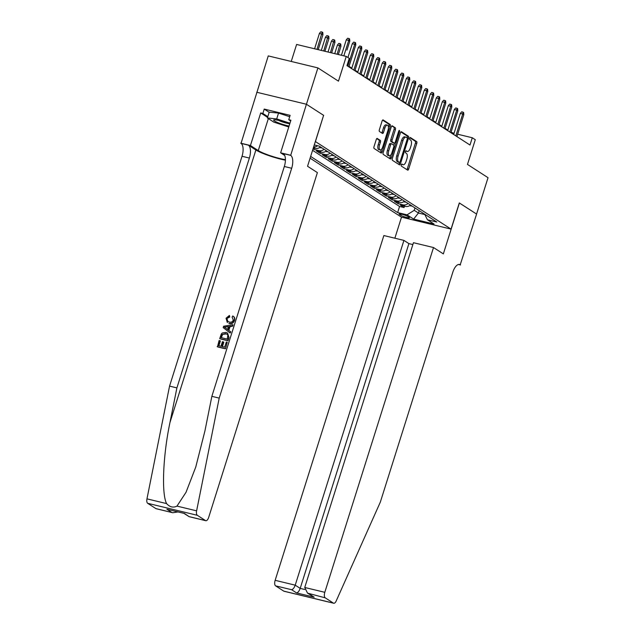 <?xml version="1.0" encoding="UTF-8"?>
<svg xmlns="http://www.w3.org/2000/svg" width="635" height="635" viewBox="0 0 635 635"><rect width="100%" height="100%" fill="white"/><g stroke="black" fill="none" stroke-linecap="round" stroke-linejoin="round"><path stroke-width="0.95" d="M401.272 164.814A1.056 0.468 103.6 0 0 401.376 166.084L407.63 170.116A1.508 0.667 103.6 0 0 407.726 170.164A1.508 0.667 103.6 0 0 408.67 169.069L416.774 143.367A1.508 0.667 103.6 0 0 416.631 141.565L410.377 137.525A1.056 0.468 103.6 0 0 410.313 137.493A1.056 0.468 103.6 0 0 409.646 138.255A1.056 0.468 103.6 0 0 409.75 139.525L410.559 140.041A4.834 2.143 103.6 0 1 411.004 145.828L410.329 147.971A4.834 2.143 103.6 0 1 407.305 151.455A4.834 2.143 103.6 0 1 407.003 151.328L406.194 150.805A1.056 0.468 103.6 0 0 406.122 150.773A1.056 0.468 103.6 0 0 405.463 151.535A1.056 0.468 103.6 0 0 405.559 152.805L406.368 153.321A4.834 2.143 103.6 0 1 406.813 159.107L406.138 161.25A4.834 2.143 103.6 0 1 403.122 164.735A4.834 2.143 103.6 0 1 402.812 164.608L402.003 164.084A1.056 0.468 103.6 0 0 401.939 164.052A1.056 0.468 103.6 0 0 401.272 164.814M377.317 138.446A1.508 0.667 103.6 0 0 377.222 138.398A1.508 0.667 103.6 0 0 376.277 139.494L374.007 146.701A1.508 0.667 103.6 0 0 374.142 148.511L381.095 152.995A1.508 0.667 103.6 0 0 381.19 153.035A1.508 0.667 103.6 0 0 382.135 151.948L390.239 126.246A1.508 0.667 103.6 0 0 390.096 124.436L383.151 119.951A1.508 0.667 103.6 0 0 383.056 119.912A1.508 0.667 103.6 0 0 382.111 120.999L379.365 129.707A1.508 0.667 103.6 0 0 379.5 131.516L382.476 133.437A1.508 0.667 103.6 0 0 382.572 133.477A1.508 0.667 103.6 0 0 383.516 132.39L384.873 128.072A4.04 1.794 103.6 0 1 387.406 125.159A4.04 1.794 103.6 0 1 388.033 130.104L382.691 147.026A4.04 1.794 103.6 0 1 380.167 149.939A4.04 1.794 103.6 0 1 379.539 144.986L380.428 142.169A1.508 0.667 103.6 0 0 380.294 140.359L377.119 138.398M323.588 115.372L315.436 141.581L451.056 229.108L459.311 202.922L476.567 214.051L488.037 177.689L467.479 164.425L475.282 139.692L472.281 137.755L469.987 145.026L346.964 65.643L349.258 58.364L346.258 56.428L296.608 44.442L291.243 61.46M323.691 115.395L306.435 104.267L317.905 67.897L338.463 81.161L346.258 56.428M392.327 158.52A1.508 0.667 103.6 0 0 392.462 160.33L399.415 164.814A1.508 0.667 103.6 0 0 399.51 164.862A1.508 0.667 103.6 0 0 400.455 163.766L408.559 138.065A1.508 0.667 103.6 0 0 408.416 136.255L401.471 131.77A1.508 0.667 103.6 0 0 401.376 131.731A1.508 0.667 103.6 0 0 400.431 132.818L392.327 158.52M390.255 158.909L383.302 154.424A1.508 0.667 103.6 0 1 383.167 152.614L391.271 126.913A1.508 0.667 103.6 0 1 392.216 125.817A1.508 0.667 103.6 0 1 392.311 125.865L395.28 127.778A1.508 0.667 103.6 0 1 395.422 129.588L392.136 140.01A1.508 0.667 103.6 0 0 392.271 141.819L394.248 143.097A1.508 0.667 103.6 0 0 394.343 143.137A1.508 0.667 103.6 0 0 395.287 142.049L398.709 131.199A1.056 0.468 103.6 0 1 399.367 130.429A1.056 0.468 103.6 0 1 399.534 131.731L391.295 157.861A1.508 0.667 103.6 0 1 390.35 158.948A1.508 0.667 103.6 0 1 390.255 158.909M155.861 508.587L172.799 512.739L156.147 508.714A4.62 2.048 -76.4 0 1 155.861 508.587L147.669 503.301A4.62 2.048 -76.4 0 1 146.963 498.856L169.553 386.12L242.022 156.273A10.779 4.778 103.6 0 0 241.038 143.383L268.256 55.904L317.905 67.897M313.047 148.812L314.047 149.455L314.476 148.106M324.072 149.265A6.159 5.453 122.8 0 1 318.945 150.638L321.342 152.186L316.444 151.003L320.048 153.329L320.477 151.979M330.073 153.138A6.159 5.453 122.8 0 1 324.945 154.511L327.342 156.059L322.445 154.876L326.049 157.202L326.477 155.853M336.074 157.012A6.159 5.453 122.8 0 1 330.946 158.385L333.351 159.933L328.446 158.75L332.049 161.076L332.478 159.726M342.074 160.885A6.159 5.453 122.8 0 1 336.947 162.258L339.352 163.806L334.447 162.623L338.05 164.949L338.479 163.592M348.075 164.759A6.159 5.453 122.8 0 1 342.948 166.132L345.353 167.68L340.455 166.497L344.051 168.823L344.48 167.465M354.076 168.632A6.159 5.453 122.8 0 1 348.948 170.005L351.353 171.553L346.456 170.37L350.052 172.688L350.48 171.339M360.077 172.506A6.159 5.453 122.8 0 1 354.949 173.871L357.354 175.427L352.457 174.244L356.052 176.562L356.481 175.212M366.077 176.379A6.159 5.453 122.8 0 1 360.95 177.744L363.355 179.3L358.457 178.118L362.053 180.435L362.482 179.086M372.078 180.253A6.159 5.453 122.8 0 1 366.951 181.618L369.356 183.166L364.458 181.983L368.054 184.309L368.483 182.959M378.079 184.118A6.159 5.453 122.8 0 1 372.951 185.491L375.356 187.039L370.459 185.857L374.055 188.182L374.483 186.833M384.08 187.992A6.159 5.453 122.8 0 1 378.952 189.365L381.357 190.913L376.46 189.73L380.055 192.056L380.484 190.706M390.08 191.865A6.159 5.453 122.8 0 1 384.953 193.238L387.358 194.786L382.46 193.604L386.056 195.929L386.485 194.58M396.081 195.739A6.159 5.453 122.8 0 1 390.954 197.112L393.359 198.66L388.461 197.477L392.057 199.803L392.486 198.453M402.082 199.612A6.159 5.453 122.8 0 1 396.954 200.985L399.359 202.533L394.462 201.351L398.058 203.676L402.963 204.859A6.159 5.453 -57.2 0 0 408.083 203.486M398.486 202.319L398.058 203.676M409.075 217.297L407.757 216.44A4.77 0.651 -162.5 0 0 402.741 214.503A4.77 0.651 -162.5 0 0 399.042 214.003A4.77 0.651 -162.5 0 0 399.439 214.432L400.756 215.289A4.77 0.651 -162.5 0 0 405.773 217.226A4.77 0.651 -162.5 0 0 409.472 217.726A4.77 0.651 -162.5 0 0 409.075 217.297M310.094 158.186L401.407 217.114L451.056 229.108M310.65 156.432L397.637 212.574L407.035 214.836L414.234 210.312L414.988 207.939M314.269 144.939L319.207 146.129L436.824 222.036L427.434 219.766L434.03 224.028L413.631 219.099L407.035 214.836M312.571 150.32L399.566 206.462L404.058 207.55L400.463 205.224L405.36 206.407A6.159 5.453 -57.2 0 0 410.48 205.034M396.954 200.985L392.057 199.803M390.954 197.112L386.056 195.929M384.953 193.238L380.055 192.056M378.952 189.365L374.055 188.182M372.951 185.491L368.054 184.309M366.951 181.618L362.053 180.435M360.95 177.744L356.052 176.562M354.949 173.871L350.052 172.688M348.948 170.005L344.051 168.823M342.948 166.132L338.05 164.949M336.947 162.258L332.049 161.076M330.946 158.385L326.049 157.202M324.945 154.511L320.048 153.329M318.945 150.638L314.047 149.455M313.357 147.836L315.341 148.312A6.159 5.453 -57.2 0 0 320.469 146.947M414.234 210.312L418.433 213.027L424.855 214.574M419.187 210.653L418.433 213.027L413.631 219.099M454.025 133.35L451.064 132.199M447.826 130.104L445.064 128.326M441.825 126.23L439.063 124.452M435.824 122.357L433.062 120.579L436.967 108.204M429.824 118.491L427.061 116.705L430.967 104.346M423.823 114.617L421.061 112.832M417.822 110.744L415.06 108.958M411.821 106.87L409.059 105.085L412.964 92.726M405.821 102.997L403.058 101.219L406.964 88.837M399.82 99.123L397.058 97.346L400.963 84.979M393.819 95.25L391.057 93.472M387.818 91.376L385.056 89.598L388.953 77.232M381.818 87.503L379.055 85.725L382.961 73.366M375.817 83.637L373.055 81.852M369.816 79.764L367.054 77.978L370.959 65.619M363.815 75.89L361.053 74.105M357.815 72.017L355.052 70.231L358.95 57.872M351.814 68.143L349.052 66.357L352.949 53.983M472.281 137.755L457.652 134.223M451.985 133.413L452.152 132.898M404.487 206.192L404.058 207.55M399.566 206.462L397.637 212.574M424.656 214.185L427.434 219.766M399.359 202.533A6.159 5.453 -57.2 0 0 404.479 201.16M393.359 198.66A6.159 5.453 -57.2 0 0 398.478 197.287M387.358 194.786A6.159 5.453 -57.2 0 0 392.478 193.413M381.357 190.913A6.159 5.453 -57.2 0 0 386.477 189.54M375.356 187.039A6.159 5.453 -57.2 0 0 380.476 185.674M369.356 183.166A6.159 5.453 -57.2 0 0 374.475 181.8M363.355 179.3A6.159 5.453 -57.2 0 0 368.475 177.927M357.354 175.427A6.159 5.453 -57.2 0 0 362.474 174.053M351.353 171.553A6.159 5.453 -57.2 0 0 356.473 170.18M345.353 167.68A6.159 5.453 -57.2 0 0 350.472 166.306M339.352 163.806A6.159 5.453 -57.2 0 0 344.472 162.433M333.351 159.933A6.159 5.453 -57.2 0 0 338.471 158.559M327.342 156.059A6.159 5.453 -57.2 0 0 332.47 154.686M321.342 152.186A6.159 5.453 -57.2 0 0 326.469 150.82M317.619 145.748A6.159 5.453 122.8 0 1 313.658 146.883M402.812 164.608L401.526 164.29A4.834 2.143 103.6 0 0 401.772 164.409L403.122 164.735M405.701 151.027A4.834 2.143 103.6 0 0 405.963 151.13L407.305 151.455M406.86 169.624A1.508 0.667 103.6 0 0 407.329 168.751L415.433 143.042A1.508 0.667 103.6 0 0 415.29 141.24L409.892 137.747M407.178 137.866L407.218 137.739A1.508 0.667 103.6 0 0 407.075 135.938L400.899 131.945M398.645 164.322A1.508 0.667 103.6 0 0 399.113 163.441L399.431 162.425M399.399 162.401A1.056 0.468 103.6 0 0 399.463 162.425A1.056 0.468 103.6 0 0 400.121 161.663L407.233 139.105A1.056 0.468 103.6 0 0 407.138 137.843L406.289 137.287A4.834 2.143 103.6 0 0 405.979 137.152A4.834 2.143 103.6 0 0 402.963 140.645L398.097 156.059A4.834 2.143 103.6 0 0 398.542 161.846L399.399 162.401L398.058 162.076A1.056 0.468 103.6 0 0 398.121 162.108A1.056 0.468 103.6 0 0 398.193 162.108M405.979 137.152L404.638 136.835A4.834 2.143 103.6 0 0 401.622 140.319L402.963 140.645M398.058 162.076L397.2 161.528A4.834 2.143 103.6 0 1 396.756 155.742L401.622 140.319M391.739 126.032L395.28 127.778M393.105 142.819A1.508 0.667 103.6 0 1 393.001 142.811A1.508 0.667 103.6 0 1 392.906 142.772L390.93 141.494A1.508 0.667 103.6 0 1 390.795 139.692L394.081 129.262A1.508 0.667 103.6 0 0 393.938 127.46M394.494 143.137L393.803 145.328M390.723 155.099L389.953 157.536L391.295 157.861M388.723 150.828A4.04 1.794 103.6 0 0 389.35 155.773A4.04 1.794 103.6 0 0 391.874 152.86L393.756 146.899A1.508 0.667 103.6 0 0 393.613 145.097L391.644 143.82A1.508 0.667 103.6 0 0 391.549 143.78A1.508 0.667 103.6 0 0 390.604 144.867L388.723 150.828L387.382 150.503A4.04 1.794 103.6 0 0 388.009 155.456L389.35 155.773M391.446 143.772L390.303 143.494A1.508 0.667 103.6 0 0 390.207 143.454A1.508 0.667 103.6 0 0 389.263 144.542L390.604 144.867M387.382 150.503L389.263 144.542M389.485 158.409A1.508 0.667 103.6 0 0 389.953 157.536M380.167 149.939L378.825 149.614A4.04 1.794 103.6 0 1 378.198 144.669L379.087 141.843A1.508 0.667 103.6 0 0 378.952 140.041L376.745 138.613M387.406 125.159L386.064 124.833A4.04 1.794 103.6 0 0 383.532 127.746L384.873 128.072M381.706 132.937A1.508 0.667 103.6 0 0 382.175 132.064L383.532 127.746M388.437 127.389L388.898 125.92A1.508 0.667 103.6 0 0 388.755 124.111L382.58 120.126M380.325 152.495A1.508 0.667 103.6 0 0 380.794 151.622L381.54 149.257M409.742 205.589L410.781 205.915A4.08 3.612 -57.2 0 0 411.932 205.97M410.242 205.232L410.71 205.248A4.08 3.612 -57.2 0 0 410.797 205.232M455.827 135.89L462.724 113.998L460.311 113.419L461.685 111.808L463.026 112.133L462.724 113.998L463.804 114.697L456.906 136.589M460.311 113.419L453.668 134.501M463.026 112.133L463.629 112.522L463.804 114.697M289.695 124.047A10.009 1.373 -162.5 0 0 274.01 119.848A10.009 1.373 -162.5 0 0 273.677 120.007A10.009 1.373 -162.5 0 0 278.559 122.92A10.009 1.373 -162.5 0 0 289.068 126.04M278.654 120.428A6.85 0.937 -162.5 0 0 288.409 123.5M288.774 126.984L273.868 122.15L267.391 117.967L269.224 112.149L278.535 113.086L289.695 116.713M267.391 117.967L276.701 118.904L289.957 123.206M278.535 113.086L276.701 118.904M412.861 244.57L408.9 243.61L403.923 240.395L383.858 235.553L275.153 580.319L295.219 585.168L300.196 588.383L304.697 589.47M403.923 240.395L295.219 585.168C294.243 587.812 293.045 589.328 291.616 589.717L275.582 585.851L283.774 591.137L333.423 603.123A4.62 2.048 103.6 0 0 333.708 603.25A4.62 2.048 103.6 0 0 336.217 600.932L380.333 502.094L452.803 272.248A10.779 4.778 -76.4 0 1 459.534 264.477A10.779 4.778 -76.4 0 1 460.216 264.779L476.599 214.074L459.303 202.954M459.407 202.978L443.349 253.897L433.507 247.539L324.802 592.312A4.62 2.048 103.6 0 0 325.231 597.837L333.423 603.123M460.542 264.985L458.47 264.485M401.51 217.138L394.867 238.212M433.507 247.539L413.448 242.697L304.744 587.47L324.802 592.312M333.708 603.25L284.059 591.256A4.62 2.048 -76.4 0 1 283.774 591.137M275.582 585.851A4.62 2.048 -76.4 0 1 275.153 580.319M408.9 243.61L300.196 588.383C299.228 591.026 298.021 592.542 296.593 592.931L291.616 589.717M325.231 597.837L307.53 593.138L304.744 587.47M309.189 593.963L314.174 597.178L307.53 593.138M225.496 348.782L227.243 342.233L225.496 348.782A20.058 2.754 -162.5 0 1 217.448 346.837L219.115 340.511L220.401 340.963L218.892 345.757M222.433 346.615L223.822 342.202L223.345 341.892L221.901 346.48L224.687 347.154L226.314 342.011L227.243 342.233M219.718 338.606L219.988 338.78A20.058 2.754 -162.5 0 0 228.036 340.725L229.021 337.598L227.552 333.058L228.751 337.423L227.767 340.55L219.718 338.606L221.258 334.113L222.234 332.978L225.957 332.407L227.552 333.058M227.362 322.62L226.036 318.222L229.433 315.428L229.291 316.714L226.941 318.508L227.83 321.405L229.219 322.001C231.069 322.556 232.442 321.921 233.331 320.088L232.092 317.151L232.743 315.984C234.299 316.881 234.815 318.278 234.299 320.191C233.235 322.826 231.418 323.834 228.83 323.231L229.314 323.54C231.815 324.104 233.561 323.04 234.561 320.365C235.101 318.46 234.648 317.103 233.196 316.278M226.941 318.508L229.735 317.008L229.433 315.428M169.553 386.12L176.903 387.898L249.372 158.052A10.779 4.778 103.6 0 0 248.38 145.161L255.881 149.995A20.058 2.754 -162.5 0 0 285.409 160.179M176.903 387.898L169.974 422.465C162.997 455.414 161.401 493.728 166.6 503.595C169.759 507.119 173.22 507.952 176.982 506.103L186.039 492.276L195.747 467.074L204.93 430.903L211.86 396.335L284.329 166.489A10.779 4.778 103.6 0 0 283.337 153.599L290.687 155.377L306.411 104.243L323.604 115.34L307.546 166.259L317.389 172.609L208.685 517.374A4.62 2.048 103.6 0 1 205.803 520.708A4.62 2.048 103.6 0 1 205.51 520.581L197.318 515.295L147.669 503.301M230.148 333.018L230.822 331.891L228.838 330.414L230.013 326.692L232.624 326.184L233.037 324.874L232.354 326.009L229.568 326.398L228.394 330.121L230.553 331.716L230.148 333.018L223.187 327.612L223.623 326.223L232.767 324.699M256.762 92.258L306.411 104.243M211.86 396.335L219.202 398.113L291.679 168.267A10.779 4.778 103.6 0 0 290.687 155.377M176.982 506.103L196.612 510.842L219.202 398.113M267.581 117.372L260.707 112.935L262.858 113.451L267.803 116.65M290.671 120.944L288.75 119.705L290.131 115.34L264.231 109.085L262.858 113.451M288.75 119.705L290.901 120.221L280.63 152.813L290.354 155.162M240.705 143.169L250.436 145.518L258.262 150.574A17.32 2.373 -162.5 0 0 285.417 159.647M260.707 112.935L250.436 145.518M284.718 155.448L280.63 152.813M196.612 510.842A4.62 2.048 103.6 0 0 197.318 515.295M264.231 109.085L269.184 112.284M172.799 512.739L177.871 511.953M171.894 512.461L166.91 509.246L184.491 513.493L189.151 516.684L184.023 513.437M229.291 316.714L229.735 317.008M228.83 323.231L229.314 323.54M232.743 315.984L233.442 316.428M224.33 327.136L227.576 329.525L228.521 326.549L224.33 327.136L225.123 327.628M228.394 330.121L228.838 330.414M229.568 326.398L230.013 326.692M228.052 329.835L224.687 327.366M225.631 328.097L226.076 328.382M226.131 326.882L228.997 326.85M227.227 339.098L227.878 335.097L227.028 334.224L225.552 333.637L222.21 334.431L221.036 337.606L227.227 339.098M225.552 333.637L226.028 333.947L222.21 334.431M221.591 335.836L221.948 336.066L222.583 334.669M221.432 337.701L221.948 336.066M220.043 340.733L218.496 345.662L220.972 346.258L222.417 341.67L223.345 341.892M225.227 348.607L217.178 346.662M403.741 201.716L404.781 202.041A4.08 3.612 -57.2 0 0 405.932 202.097M404.241 201.358L404.709 201.374A4.08 3.612 -57.2 0 0 404.797 201.366M397.74 197.842L398.78 198.168A4.08 3.612 -57.2 0 0 399.931 198.223M398.24 197.485L398.709 197.501A4.08 3.612 -57.2 0 0 398.796 197.493M424.966 100.473L421.068 112.839M391.739 193.969L392.779 194.302A4.08 3.612 -57.2 0 0 393.93 194.35M392.24 193.611L392.708 193.627A4.08 3.612 -57.2 0 0 392.795 193.619M418.957 96.599L415.068 108.966M385.739 190.095L386.778 190.429A4.08 3.612 -57.2 0 0 387.929 190.484M386.239 189.738L386.707 189.754A4.08 3.612 -57.2 0 0 386.794 189.746M449.826 132.016L456.724 110.125L454.311 109.545L455.684 107.942L457.025 108.26L456.724 110.125L457.803 110.823L450.906 132.715M454.311 109.545L447.667 130.627M457.025 108.26L457.629 108.648L457.803 110.823M443.825 128.143L450.723 106.259L448.31 105.672L449.683 104.069L451.025 104.394L450.723 106.259L451.803 106.95L444.905 128.841M448.31 105.672L441.666 126.754M451.025 104.394L451.628 104.775L451.803 106.95M437.825 124.269L444.722 102.386L442.309 101.798L443.682 100.195L445.024 100.52L444.722 102.386L445.802 103.084L438.904 124.968M442.309 101.798L435.658 122.88M445.024 100.52L445.619 100.901L445.802 103.084M431.824 120.404L438.721 98.512L436.308 97.925L437.682 96.322L439.023 96.647L438.721 98.512L439.801 99.211L432.903 121.094M436.308 97.925L429.657 119.007M439.023 96.647L439.618 97.036L439.801 99.211M379.738 186.222L380.778 186.555A4.08 3.612 -57.2 0 0 381.929 186.611M380.238 185.864L380.706 185.88A4.08 3.612 -57.2 0 0 380.794 185.872M425.823 116.53L432.721 94.639L430.308 94.051L431.681 92.448L433.022 92.773L432.721 94.639L433.8 95.337L426.903 117.229M430.308 94.051L423.656 115.133M433.022 92.773L433.618 93.162L433.8 95.337M373.737 182.348L374.777 182.682A4.08 3.612 -57.2 0 0 375.928 182.737M374.237 181.991L374.706 182.007A4.08 3.612 -57.2 0 0 374.793 181.999M419.822 112.657L426.72 90.765L424.307 90.186L425.68 88.575L427.022 88.9L426.72 90.765L427.8 91.464L420.902 113.355M424.307 90.186L417.655 111.26M427.022 88.9L427.617 89.289L427.8 91.464M367.728 178.483L368.776 178.808A4.08 3.612 -57.2 0 0 369.927 178.864M368.236 178.125L368.705 178.133A4.08 3.612 -57.2 0 0 368.792 178.125M394.962 81.089L391.065 93.472M413.814 108.783L420.719 86.892L418.306 86.312L419.679 84.701L421.021 85.026L420.719 86.892L421.799 87.59L414.901 109.482M418.306 86.312L411.655 107.386M421.021 85.026L421.616 85.415L421.799 87.59M361.728 174.609L362.776 174.935A4.08 3.612 -57.2 0 0 363.926 174.99M362.236 174.252L362.696 174.26A4.08 3.612 -57.2 0 0 362.791 174.252M407.813 104.91L414.719 83.018L412.305 82.439L413.679 80.828L415.02 81.153L414.719 83.018L415.798 83.717L408.9 105.608M412.305 82.439L405.654 103.513M415.02 81.153L415.615 81.542L415.798 83.717M355.727 170.736L356.775 171.061A4.08 3.612 -57.2 0 0 357.926 171.117M356.235 170.378L356.695 170.394A4.08 3.612 -57.2 0 0 356.783 170.378M401.812 101.036L408.718 79.145L406.305 78.565L407.678 76.954L409.019 77.279L408.718 79.145L409.797 79.843L402.892 101.735M406.305 78.565L399.653 99.647M409.019 77.279L409.615 77.668L409.797 79.843M349.726 166.862L350.774 167.188A4.08 3.612 -57.2 0 0 351.925 167.243M350.234 166.505L350.695 166.521A4.08 3.612 -57.2 0 0 350.782 166.513M376.96 69.477L373.062 81.859M395.811 97.163L402.717 75.271L400.304 74.692L401.677 73.088L403.019 73.406L402.717 75.271L403.796 75.97L396.891 97.861M400.304 74.692L393.652 95.774M403.019 73.406L403.614 73.795L403.796 75.97M343.726 162.989L344.773 163.314A4.08 3.612 -57.2 0 0 345.924 163.37M344.233 162.631L344.694 162.647A4.08 3.612 -57.2 0 0 344.781 162.639M389.811 93.289L396.716 71.406L394.303 70.818L395.676 69.215L397.018 69.532L396.716 71.406L397.796 72.096L390.89 93.988M394.303 70.818L387.652 91.9M397.018 69.532L397.613 69.921L397.796 72.096M337.725 159.115L338.772 159.448A4.08 3.612 -57.2 0 0 339.923 159.496M338.233 158.758L338.693 158.774A4.08 3.612 -57.2 0 0 338.78 158.766M364.958 61.73L361.061 74.112M383.81 89.416L390.715 67.532L388.302 66.945L389.676 65.341L391.017 65.667L390.715 67.532L391.795 68.223L384.889 90.114M388.302 66.945L381.651 88.027M391.017 65.667L391.612 66.048L391.795 68.223M331.724 155.242L332.772 155.575A4.08 3.612 -57.2 0 0 333.923 155.631M332.232 154.884L332.692 154.9A4.08 3.612 -57.2 0 0 332.78 154.892M377.809 85.55L384.715 63.659L382.294 63.071L383.667 61.468L385.016 61.793L384.715 63.659L385.794 64.357L378.889 86.241M382.294 63.071L375.65 84.153M385.016 61.793L385.612 62.174L385.794 64.357M325.723 151.368L326.771 151.701A4.08 3.612 -57.2 0 0 327.922 151.757M326.231 151.011L326.692 151.027A4.08 3.612 -57.2 0 0 326.779 151.019M371.808 81.677L378.714 59.785L376.293 59.198L377.666 57.594L379.008 57.92L378.714 59.785L379.793 60.484L372.888 82.367M376.293 59.198L369.649 80.28M379.008 57.92L379.611 58.309L379.793 60.484M319.722 147.495L320.77 147.828A4.08 3.612 -57.2 0 0 321.921 147.884M320.231 147.137L320.691 147.153A4.08 3.612 -57.2 0 0 320.778 147.145M346.948 50.109L349.79 41.116L348.71 40.418L343.845 55.848M365.808 77.803L372.713 55.912L370.292 55.324L371.666 53.721L373.007 54.046L372.713 55.912L373.793 56.61L366.887 78.502M370.292 55.324L363.649 76.406M373.007 54.046L373.61 54.435L373.793 56.61M337.455 44.974L338.828 43.37L340.169 43.696L340.773 44.077L340.955 46.252L337.455 44.974L334.724 53.642M340.169 43.696L337.137 54.229M340.955 46.252L338.344 54.523M359.807 73.93L366.712 52.038L364.292 51.459L365.665 49.847L367.006 50.173L366.712 52.038L367.792 52.737L360.886 74.628M364.292 51.459L357.648 72.533M367.006 50.173L367.609 50.562L367.792 52.737M331.454 41.1L332.827 39.497L334.169 39.822L334.772 40.203L334.955 42.386L331.454 41.1L328.009 52.022M334.169 39.822L330.43 52.61M334.955 42.386L331.637 52.895M353.806 70.056L360.712 48.165L358.291 47.585L359.664 45.974L361.005 46.299L360.712 48.165L361.791 48.863L354.886 70.755M358.291 47.585L351.647 68.659M361.005 46.299L361.609 46.688L361.791 48.863M325.453 37.227L326.827 35.623L328.168 35.949L328.771 36.338L328.954 38.513L325.453 37.227L321.302 50.403M328.168 35.949L323.715 50.99M328.954 38.513L324.922 51.276M347.805 66.183L354.711 44.291L352.29 43.712L353.663 42.1L355.005 42.426L354.711 44.291L355.791 44.99L348.885 66.881M352.29 43.712L347.94 57.515M355.005 42.426L355.608 42.815L355.791 44.99M319.453 33.353L320.826 31.75L322.167 32.075L322.77 32.464L322.953 34.639L319.453 33.353L314.587 48.784M322.167 32.075L317.008 49.363M322.953 34.639L318.214 49.657M346.289 39.838L347.662 38.235L349.004 38.552L348.71 40.418L346.289 39.838L341.432 55.261M349.004 38.552L349.607 38.941L349.79 41.116M402.963 204.859L405.36 206.407M313.563 147.169L315.341 148.312M401.13 214.098L400.756 215.289M399.613 213.876L399.439 214.432M405.717 151.011L407.003 151.328M415.29 141.24L416.631 141.565M415.433 143.042L416.774 143.367M407.329 168.751L408.67 169.069M407.075 135.938L408.416 136.255M407.218 137.739L408.559 138.065M399.113 163.441L400.455 163.766M396.756 155.742L398.097 156.059M397.2 161.528L398.542 161.846M394.081 129.262L395.422 129.588M390.795 139.692L392.136 140.01M390.93 141.494L392.271 141.819M392.906 142.772L394.248 143.097M398.613 131.508L399.534 131.731M378.952 140.041L380.294 140.359M379.087 141.843L380.428 142.169M378.198 144.669L379.539 144.986M382.175 132.064L383.516 132.39M388.755 124.111L390.096 124.436M388.898 125.92L390.239 126.246M380.794 151.622L382.135 151.948M409.98 205.422L410.702 205.891M314.174 597.178L296.593 592.931M458.795 264.43L460.216 264.779M169.974 422.465L255.881 149.995M284.329 166.489L291.679 168.267M249.372 158.052L242.022 156.273M166.91 509.246L184.491 513.493M189.476 516.707L205.51 520.581M146.963 498.856L166.6 503.595M248.38 145.161L241.038 143.383M268.351 118.586L258.262 150.574M403.979 201.549L404.701 202.017M397.978 197.683L398.701 198.144M391.978 193.81L392.7 194.27M385.977 189.936L386.699 190.405M379.976 186.063L380.698 186.531M373.975 182.189L374.698 182.658M367.975 178.316L368.697 178.784M361.974 174.442L362.696 174.911M355.973 170.569L356.695 171.037M349.972 166.695L350.695 167.164M343.972 162.83L344.694 163.29M337.971 158.956L338.693 159.417M331.97 155.083L332.692 155.543M325.969 151.209L326.692 151.678M319.969 147.336L320.691 147.804M398.121 162.108L399.463 162.425M393.001 142.811L394.343 143.137M390.207 143.454L391.549 143.78M189.151 516.684L205.803 520.708"/></g></svg>
